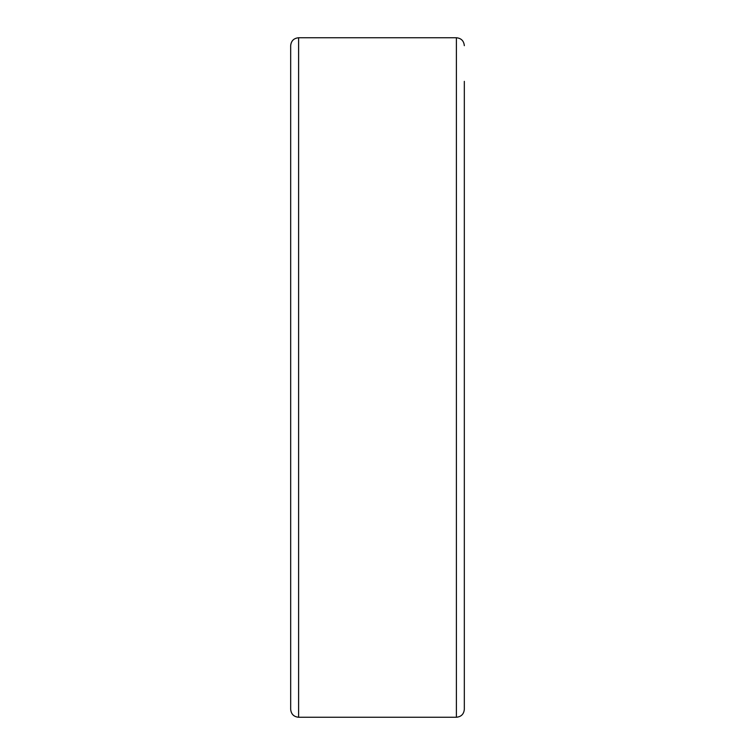 <?xml version="1.0" encoding="UTF-8"?>
<svg xmlns="http://www.w3.org/2000/svg" width="755" height="755" viewBox="0 0 755 755"><rect width="100%" height="100%" fill="white"/><g stroke="black" fill="none" stroke-linecap="round" stroke-linejoin="round"><path stroke-width="1.13" d="M290.675 81.351L290.675 709.322C291.147 714.136 293.789 716.778 298.602 717.25L456.398 717.25C461.211 716.778 463.853 714.136 464.325 709.322L464.325 673.649M464.325 81.351L464.325 709.322M456.398 717.25L456.398 37.75L298.602 37.75L298.602 717.25M298.602 37.75C293.789 38.222 291.147 40.864 290.675 45.677L290.675 377.5M290.675 673.649L290.675 597.677M456.398 37.75C461.211 38.222 463.853 40.864 464.325 45.677"/></g></svg>
